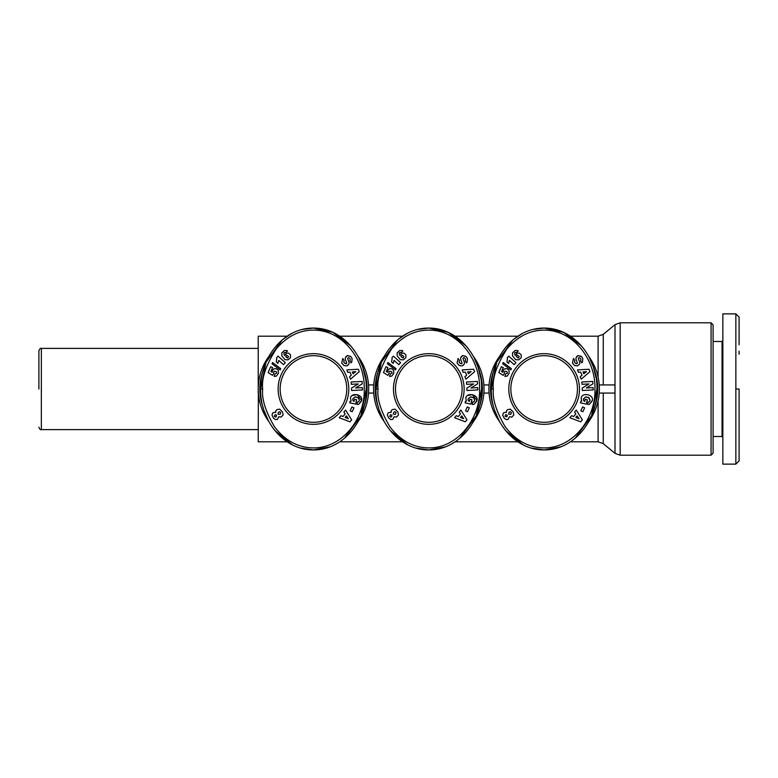 <?xml version="1.0" encoding="UTF-8"?>
<svg xmlns="http://www.w3.org/2000/svg" width="778" height="778" viewBox="0 0 778 778"><rect width="100%" height="100%" fill="white"/><g stroke="black" fill="none" stroke-linecap="round" stroke-linejoin="round"><path stroke-width="1.17" d="M38.9 389L38.9 350.82L38.9 389M493.378 389C492.085 378.448 496.617 365.067 506.993 348.875C517.351 336.757 529.312 330.504 542.879 330.125C573.707 329.133 595.899 360.35 594.917 389C596.104 418.603 571.908 450.89 540.01 447.7C526.356 446.368 514.686 439.298 505.01 426.49C496.131 411.154 492.25 398.657 493.378 389L491.346 389C490.354 359.708 512.867 327.878 544.153 328.073C575.603 327.927 597.912 359.806 596.95 389L591.581 415.753L575.03 438.413M378.03 389C376.737 378.448 381.278 365.067 391.655 348.875C402.002 336.757 413.964 330.504 427.53 330.125C458.359 329.133 480.551 360.35 479.569 389C480.755 418.603 456.56 450.89 424.662 447.7C411.017 446.368 399.347 439.298 389.661 426.49C380.782 411.154 376.912 398.657 378.03 389L376.007 389C375.006 359.708 397.529 327.878 428.804 328.073C460.255 327.927 482.564 359.806 481.601 389L476.233 415.753L459.681 438.413M262.692 389C261.389 378.448 265.93 365.067 276.307 348.875C286.654 336.757 298.616 330.504 312.192 330.125C343.01 329.133 365.203 360.35 364.221 389C365.407 418.603 341.211 450.89 309.323 447.7C295.669 446.368 283.999 439.298 274.313 426.49C265.434 411.154 261.564 398.657 262.692 389L260.659 389C259.658 359.708 282.181 327.878 313.456 328.073C344.907 327.927 367.216 359.806 366.253 389L360.895 415.753L344.343 438.413M739.1 389L739.1 460.809L739.1 389L735.852 389L735.852 313.865L722.85 313.865L722.85 464.135L735.852 464.135L735.852 389M735.852 313.865L739.1 317.113L739.1 344.751M581.769 401.234L581.147 398.044L581.769 401.234L580.806 401.234L580.456 402.848L586.33 404.113L587.273 399.707L585.192 399.26L584.716 401.487L583.695 400.582L583.422 398.92L583.695 400.582M588.363 397.364L590.064 400.427L589.014 397.714L585.64 396.965L583.422 398.92M581.185 356.295L578.005 355.556L581.711 356.801L582.829 358.668L582.421 362.256L582.829 358.668L581.711 356.801M572.413 362.995L573.464 358.493L572.413 362.995L574.592 365.524L572.413 362.995M466.43 401.234L465.808 398.044L466.43 401.234L465.458 401.234L465.118 402.848L470.982 404.113L471.925 399.707L469.844 399.26L469.367 401.487L468.346 400.582L468.074 398.92L468.346 400.582M472.392 397.13L473.676 397.714L474.716 400.427L473.676 397.714L470.301 396.965L468.074 398.92M465.847 356.295L462.657 355.556L466.362 356.801L467.49 358.668L467.072 362.256L467.49 358.668L466.362 356.801M457.065 362.995L458.116 358.493L457.065 362.995L459.253 365.524L457.065 362.995M351.082 401.234L350.46 398.044L351.082 401.234L350.119 401.234L349.769 402.848L355.643 404.113L356.587 399.707L354.496 399.26L354.019 401.487M352.998 400.582L352.735 398.92L352.998 400.582L353.98 401.458M358.152 397.607L359.368 400.427L358.327 397.714L354.953 396.965L352.735 398.92M350.499 356.295L347.319 355.556L351.014 356.801L352.142 358.668L351.724 362.256L352.142 358.668L351.014 356.801M341.717 362.995L342.767 358.493L341.717 362.995L343.905 365.524L341.717 362.995M599.235 393.065L614.97 393.065L614.97 384.935L599.235 384.935M588.79 356.48A55.238 55.238 0 0 1 588.771 421.55M473.452 356.48A55.238 55.238 0 0 1 473.423 421.55M358.104 356.48A55.238 55.238 0 0 1 358.084 421.55M594.411 370.357A53.614 53.614 0 0 1 594.421 407.633M493.874 407.633A53.614 53.614 0 0 1 493.874 370.367M499.505 421.52A55.238 55.238 0 0 1 499.505 356.48M479.073 370.357A53.614 53.614 0 0 1 479.073 407.633M378.536 407.633A53.614 53.614 0 0 1 378.536 370.367M384.157 421.52A55.238 55.238 0 0 1 384.157 356.48M363.725 370.357A53.614 53.614 0 0 1 363.725 407.633M263.188 407.633A53.614 53.614 0 0 1 263.188 370.367M268.809 421.52A55.238 55.238 0 0 1 258.218 389L258.218 336.203L287.121 336.203M711.073 455.198L711.073 322.802L713.105 324.825L713.105 453.175L711.073 455.198L620.173 455.198L620.173 322.802L615.009 324.659L615.009 453.341L603.261 443.654L603.261 393.065M722.85 437.333L722.042 436.516L713.105 436.516M722.042 436.516L722.042 341.484L713.105 341.484M722.042 341.484L722.85 340.667M573.493 358.473L574.806 360.477C574.106 362.188 574.757 363.287 576.77 363.764A0.797 0.797 0 0 0 577.305 362.704L576.119 359.592A3.005 3.005 0 0 1 575.992 357.89L578.005 355.556L576.479 356.723M581.944 362.597L582.421 362.256L581.643 362.811L580.602 360.681C581.302 359.446 580.865 358.454 579.27 357.724A0.797 0.797 0 0 0 578.424 358.804L579.591 361.858A3.005 3.005 0 0 1 579.474 364.25L577.548 365.903L574.592 365.524L577.548 365.903L579.474 364.25M544.153 424.331A35.331 35.331 0 0 1 508.812 389A35.331 35.331 0 0 1 544.153 353.669A35.331 35.331 0 0 1 579.484 389A35.331 35.331 0 0 1 544.153 424.331M544.153 355.692A33.308 33.308 0 0 0 510.845 389A33.308 33.308 0 0 0 544.153 422.308A33.308 33.308 0 0 0 577.451 389A33.308 33.308 0 0 0 544.153 355.692M458.116 358.493L459.458 360.477C458.757 362.188 459.419 363.287 461.432 363.764A0.797 0.797 0 0 0 461.957 362.704L460.771 359.592A3.005 3.005 0 0 1 460.644 357.89L462.657 355.556L461.13 356.723M466.606 362.597L467.072 362.256L466.294 362.811L465.254 360.681C465.964 359.446 465.516 358.454 463.921 357.724A0.797 0.797 0 0 0 463.085 358.804L464.242 361.858A3.005 3.005 0 0 1 464.126 364.25L462.2 365.903L459.253 365.524L462.2 365.903L463.96 364.551M428.804 355.692A33.308 33.308 0 0 0 395.496 389A33.308 33.308 0 0 0 428.804 422.308A33.308 33.308 0 0 0 462.103 389A33.308 33.308 0 0 0 428.804 355.692M393.464 389A35.331 35.331 0 0 1 428.804 353.669A35.331 35.331 0 0 1 464.135 389A35.331 35.331 0 0 1 428.804 424.331A35.331 35.331 0 0 1 393.464 389M342.767 358.493L344.119 360.477C343.419 362.188 344.071 363.287 346.084 363.764A0.797 0.797 0 0 0 346.618 362.704L345.422 359.592A3.005 3.005 0 0 1 345.296 357.89L347.319 355.556L345.782 356.723M351.257 362.597L351.724 362.256L350.946 362.811L349.906 360.681C350.615 359.446 350.168 358.454 348.573 357.724A0.797 0.797 0 0 0 347.737 358.804L348.894 361.858A3.005 3.005 0 0 1 348.787 364.25L346.852 365.903L343.905 365.524L346.852 365.903L348.622 364.551M313.456 355.692A33.308 33.308 0 0 0 280.148 389A33.308 33.308 0 0 0 313.456 422.308A33.308 33.308 0 0 0 346.764 389A33.308 33.308 0 0 0 313.456 355.692M278.125 389A35.331 35.331 0 0 1 313.456 353.669A35.331 35.331 0 0 1 348.787 389A35.331 35.331 0 0 1 313.456 424.331A35.331 35.331 0 0 1 278.125 389M258.374 393.065L258.218 441.797L287.121 441.797M489.061 384.935L483.887 384.935M368.539 384.935L373.712 384.935M258.218 393.065L258.218 389A55.238 55.238 0 0 1 268.809 356.48M368.539 393.065L373.712 393.065M489.061 393.065L483.887 393.065M598.087 377.116L598.087 336.203L603.261 334.346L603.261 384.935L614.97 384.935M533.154 329.415L544.153 328.073L563.554 332.342L581.438 345.87M589.014 356.888L593.371 366.973M593.468 367.245L596.074 377.933M560.598 446.893L544.153 449.927L531.238 448.07M523.205 444.919L505.525 430.535M499.262 421.083L494.876 410.901M596.95 389C597.893 418.253 575.564 450.092 544.153 449.927C512.838 450.083 490.364 418.311 491.346 389L496.685 362.315L513.159 339.675M513.412 339.461L522.621 333.373M417.815 329.415L428.804 328.073L448.216 332.342L466.1 345.87M473.666 356.888L478.032 366.973M478.12 367.245L480.726 377.933M445.249 446.893L428.804 449.927L415.89 448.07M407.857 444.919L390.177 430.535M383.914 421.083L379.528 410.901M481.601 389C482.545 418.253 460.216 450.092 428.804 449.927C397.49 450.083 375.015 418.311 376.007 389L381.337 362.315L397.811 339.675M398.064 339.461L407.273 333.373M302.467 329.415L313.456 328.073L332.867 332.342L350.752 345.87M358.327 356.888L362.684 366.973M362.772 367.245L365.378 377.933M329.901 446.893L313.456 449.927L300.551 448.07M292.509 444.919L274.829 430.535M268.566 421.083L264.189 410.901M366.253 389C367.197 418.253 344.868 450.092 313.456 449.927C282.142 450.083 259.667 418.311 260.659 389L265.988 362.315L282.463 339.675M282.725 339.461L291.925 333.373M735.852 453.282L735.852 455.412M592.33 400.446C593.925 394.534 582.129 392.005 581.147 398.044C582.129 392.005 593.925 394.534 592.33 400.446L589.403 404.288A3.705 3.705 0 0 1 587.653 404.395L588.042 401.983A1.498 1.498 0 0 0 589.423 401.565L590.064 400.427M592.758 381.434L592.885 383.885L586.281 387.969L593.079 387.609L593.206 389.924L582.304 390.498L582.177 388.125L588.946 383.943L581.973 384.313L581.856 382.008L592.758 381.434M582.858 411.737L580.855 410.833L582.625 406.923L584.628 407.828L582.858 411.737M573.687 416.541L575.827 413.945L574.582 412.077L576.255 410.055L582.323 419.828L580.68 421.822L569.914 417.747L571.606 415.685L573.687 416.541M581.983 375.268L580.728 372.147L578.492 372.351L577.5 369.92L588.995 369.239L589.957 371.641L581.244 379.158L580.242 376.688L581.983 375.268M504.436 373.411L503.24 375.366L498.834 372.545L501.333 366.739L503.288 367.586L501.596 371.514L502.831 372.292L503.444 369.939L504.854 368.733L507.217 368.772L509.026 370.435L509.075 373.421L507.168 376.056L504.893 376.455L505.69 373.858L507.431 373.177L507.052 371.728L505.078 371.174L504.329 371.913L504.436 373.411M512.517 352.833L515.114 350.508L517.487 350.538L518.216 350.985L516.261 352.804L515.513 352.376L514.53 352.988L514.812 354.622L515.328 355.527L517.059 353.173L519.383 353.134L521.211 354.885L521.231 357.686L518.673 359.874L515.649 359.689L512.508 355.838L512.517 352.833M510.854 369.89L502.676 363.773L503.22 362.519L511.389 368.655L510.854 369.89M507.47 358.415L507.246 357.773L508.724 356.13L515.979 362.655L514.17 364.668L509.415 360.389L508.588 363.404L506.955 361.935L507.47 358.415M505.739 412.262L506.439 412.476L506.517 410.891L507.567 409.617L510.349 409.14L513.169 411.893L513.83 414.917L511.885 417.057L509.454 416.784L508.112 419.42L506.128 419.585L504.163 418.146L502.666 415.082L503.502 412.836L505.739 412.262M465.808 398.044C466.781 392.005 478.577 394.534 476.992 400.446L474.055 404.288A3.705 3.705 0 0 1 472.304 404.395L472.693 401.983A1.498 1.498 0 0 0 474.074 401.565L474.716 400.427M477.41 381.434L477.546 383.885L470.933 387.969L477.741 387.609L477.857 389.924L466.956 390.498L466.829 388.125L473.608 383.943L466.625 384.313L466.508 382.008L477.41 381.434M467.52 411.737L465.507 410.833L467.277 406.923L469.29 407.828L467.52 411.737M458.339 416.541L460.479 413.945L459.234 412.077L460.907 410.055L466.975 419.828L465.332 421.822L454.566 417.747L456.258 415.685L458.339 416.541M466.644 375.268L465.38 372.147L463.143 372.351L462.161 369.92L473.646 369.239L474.619 371.641L465.896 379.158L464.894 376.688L466.644 375.268M389.088 373.411L387.891 375.366L383.486 372.545L385.985 366.739L387.94 367.586L386.248 371.514L387.483 372.292L388.096 369.939L389.506 368.733L391.869 368.772L393.687 370.435L393.736 373.421L391.82 376.056L389.545 376.455L390.342 373.858L392.083 373.177L391.704 371.728L389.739 371.174L388.981 371.913L389.088 373.411M397.169 352.833L399.766 350.508L402.138 350.538L402.868 350.985L400.913 352.804L400.174 352.376L399.182 352.988L399.464 354.622L399.98 355.527L401.711 353.173L404.045 353.134L405.873 354.885L405.883 357.686L403.325 359.874L400.3 359.689L397.159 355.838L397.169 352.833M395.506 369.89L387.337 363.773L387.872 362.519L396.041 368.655L395.506 369.89M392.122 358.415L391.898 357.773L393.376 356.13L400.631 362.655L398.822 364.668L394.076 360.389L393.24 363.404L391.606 361.935L392.122 358.415M390.391 412.262L391.091 412.476L391.169 410.891L392.219 409.617L395 409.14L397.821 411.893L398.482 414.917L396.537 417.057L394.106 416.784L392.764 419.42L390.789 419.585L388.815 418.146L387.327 415.082L388.154 412.836L390.391 412.262M350.46 398.044C351.432 392.005 363.229 394.534 361.644 400.446L358.707 404.288A3.705 3.705 0 0 1 356.956 404.395L357.345 401.983A1.498 1.498 0 0 0 358.736 401.565L359.368 400.427M362.062 381.434L362.198 383.885L355.595 387.969L362.392 387.609L362.509 389.924L351.607 390.498L351.481 388.125L358.259 383.943L351.286 384.313L351.16 382.008L362.062 381.434M352.171 411.737L350.158 410.833L351.928 406.923L353.941 407.828L352.171 411.737M342.991 416.541L345.131 413.945L343.886 412.077L345.558 410.055L351.637 419.828L349.983 421.822L339.218 417.747L340.92 415.685L342.991 416.541M351.296 375.268L350.032 372.147L347.795 372.351L346.813 369.92L358.298 369.239L359.271 371.641L350.557 379.158L349.555 376.688L351.296 375.268M273.739 373.411L272.543 375.366L268.138 372.545L270.637 366.739L272.592 367.586L270.9 371.514L272.144 372.292L272.757 369.939L274.157 368.733L276.53 368.772L278.339 370.435L278.388 373.421L276.472 376.056L274.196 376.455L275.004 373.858L276.735 373.177L276.365 371.728L274.391 371.174L273.642 371.913L273.739 373.411M281.831 352.833L284.427 350.508L286.79 350.538L287.52 350.985L285.565 352.804L284.826 352.376L283.834 352.988L284.116 354.622L284.641 355.527L286.362 353.173L288.696 353.134L290.525 354.885L290.534 357.686L287.977 359.874L284.952 359.689L281.811 355.838L281.831 352.833M280.168 369.89L271.989 363.773L272.524 362.519L280.693 368.655L280.168 369.89M276.774 358.415L276.55 357.773L278.028 356.13L285.283 362.655L283.474 364.668L278.728 360.389L277.892 363.404L276.268 361.935L276.774 358.415M275.052 412.262L275.752 412.476L275.82 410.891L276.871 409.617L279.662 409.14L282.472 411.893L283.134 414.917L281.189 417.057L278.757 416.784L277.415 419.42L275.441 419.585L273.467 418.146L271.979 415.082L272.806 412.836L275.052 412.262M592.194 401.108L589.403 404.288M585.64 396.965L586.768 396.945M576.77 363.764L574.884 362.801M574.524 362.13L574.806 360.477M579.27 357.724C580.865 358.454 581.302 359.446 580.602 360.681M476.846 401.108L474.055 404.288M476.992 400.446L472.392 394.611L467.422 395.574M470.301 396.965L471.818 397.004M461.432 363.764L459.535 362.801M459.185 362.13L459.458 360.477M463.921 357.724C465.516 358.454 465.964 359.446 465.254 360.681M361.498 401.108L358.707 404.288M361.644 400.446L357.044 394.611L352.074 395.574M354.953 396.965L356.081 396.945M346.084 363.764L344.187 362.801M343.837 362.13L344.119 360.477M348.573 357.724C350.168 358.454 350.615 359.446 349.906 360.681M739.1 351.121L739.1 354.262M739.1 392.151L739.1 395.399M577.101 415.87L575.817 417.426L579.026 418.749L577.101 415.87M583.023 371.942L583.782 373.81L586.466 371.621L583.023 371.942M518.391 358.084L519.218 356.499L517.244 355.089L516.427 356.713L518.391 358.084M505.068 416.288L506.916 416.833L507.227 415.141L505.758 414.703L505.068 416.288M511.428 412.641L510.368 411.786L509.182 412.097L508.637 414.139L510.747 414.343L511.428 412.641M461.762 415.87L460.469 417.426L463.678 418.749L461.762 415.87M467.675 371.942L468.434 373.81L471.118 371.621L467.675 371.942M403.043 358.084L403.87 356.499L401.905 355.089L401.078 356.713L403.043 358.084M389.72 416.288L390.644 417.066L391.577 416.833L391.879 415.141L390.42 414.703L389.72 416.288M396.08 412.641L395.02 411.786L393.833 412.097L393.298 414.139L395.409 414.343L396.08 412.641M346.414 415.87L345.131 417.426L348.33 418.749L346.414 415.87M352.327 371.942L353.086 373.81L355.77 371.621L352.327 371.942M287.704 358.084L288.521 356.499L286.557 355.089L285.73 356.713L287.704 358.084M274.381 416.288L275.295 417.066L276.229 416.833L276.53 415.141L275.072 414.703L274.381 416.288M280.732 412.641L279.672 411.786L278.485 412.097L277.95 414.139L280.061 414.343L280.732 412.641M38.9 350.82C39.746 348.7 40.563 347.892 41.341 348.388L41.341 429.612L258.218 429.612M570.488 441.797L598.087 441.797L598.087 400.884M339.801 441.797L402.469 441.797M455.14 441.797L517.808 441.797M339.791 336.203L402.459 336.203M455.14 336.203L517.808 336.203M570.488 336.203L598.087 336.203M598.087 441.797L603.261 443.654M603.261 334.346L615.009 324.659M41.341 348.388L258.218 348.388M620.173 455.198L615.009 453.341M41.341 429.612C40.563 430.108 39.746 429.3 38.9 427.18M620.173 322.802L711.073 322.802M739.1 460.887L735.852 464.135"/></g></svg>
